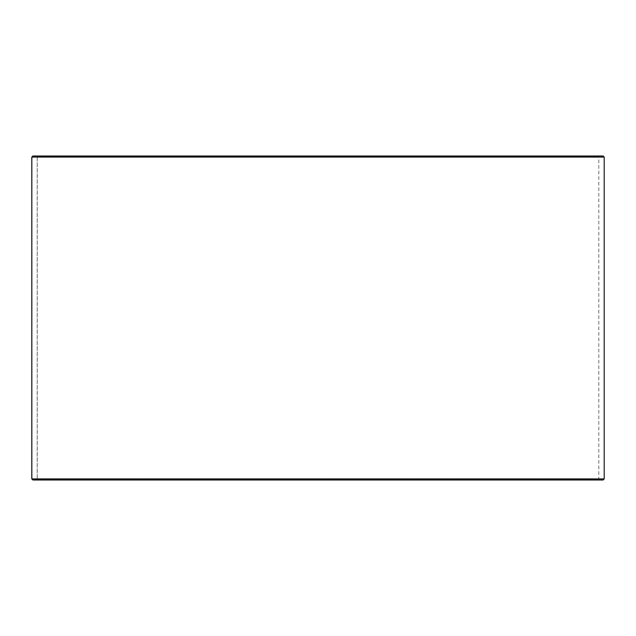<?xml version="1.0" encoding="UTF-8"?>
<svg xmlns="http://www.w3.org/2000/svg" width="636" height="636" viewBox="0 0 636 636"><rect width="100%" height="100%" fill="white"/><g stroke="black" fill="none" stroke-linecap="round" stroke-linejoin="round"><path stroke-width="0.48" stroke-dasharray="3.18 2.39" d="M36.809 479.997L599.231 479.997L32.921 479.997L37.246 479.568L37.246 156.432L598.802 156.432L37.198 156.432L32.921 156.003L599.231 156.003L36.769 156.003M37.246 479.568L598.802 479.568L37.198 479.568L37.198 156.432M37.246 156.432L36.809 156.003M603.119 156.003L32.881 156.003M604.2 157.076L31.8 157.076M604.2 478.924L31.8 478.924M603.119 479.997L32.881 479.997M36.769 479.997L37.198 479.568M599.231 479.997L598.802 479.568L598.802 156.432L599.231 156.003"/><path stroke-width="0.95" d="M31.84 478.924L32.921 479.997L31.8 478.924L31.8 157.076L32.881 156.003L603.119 156.003L604.2 157.076L31.84 157.076L31.84 478.924L604.2 478.924L604.2 157.076M32.921 156.003L31.84 157.076M32.921 479.997L603.119 479.997L604.2 478.924"/></g></svg>
